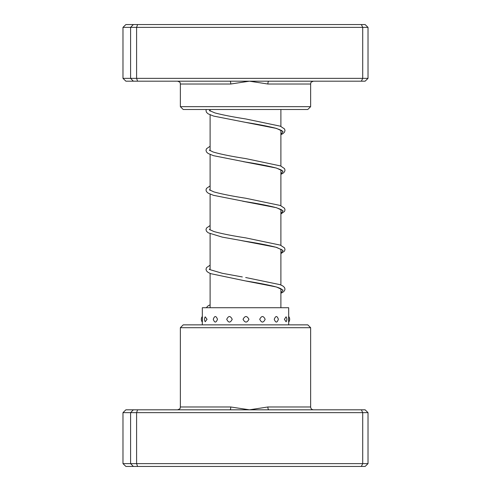 <?xml version="1.0" encoding="UTF-8"?>
<svg xmlns="http://www.w3.org/2000/svg" width="491" height="491" viewBox="0 0 491 491"><rect width="100%" height="100%" fill="white"/><g stroke="black" fill="none" stroke-linecap="round" stroke-linejoin="round"><path stroke-width="0.74" d="M280.895 307.722L280.895 288.776M280.895 284.989L280.895 249.127M280.895 245.347L280.895 209.485M280.895 205.704L280.895 169.843M280.895 166.056L280.895 130.201M280.895 126.414L280.895 109.499M210.105 307.722L210.105 273.419M210.105 269.639L210.105 233.777M210.105 229.997L210.105 194.135M210.105 190.348L210.105 154.493M210.105 150.706L210.105 114.845M210.105 111.064L210.105 109.499M180.369 327.7L183.204 324.864L307.796 324.864L310.631 327.7L180.369 327.7L180.369 406.984L230.745 406.984L249.477 409.813L267.883 406.984L310.631 406.984C310.797 408.702 311.742 409.647 313.461 409.813M368.017 412.649L122.983 412.649L125.886 409.813L365.114 409.813L368.017 412.649L368.017 463.621L365.114 466.45L125.886 466.45L122.983 463.621L368.017 463.621M122.983 412.649L122.983 463.621M133.349 409.813L130.594 412.649L130.594 463.621L133.349 466.45M137.59 409.813L136.596 412.649L136.596 463.621L137.59 466.45M361.364 409.813L362.708 412.649L362.708 463.621L361.364 466.45M268.853 409.813A2.829 0.976 90 0 1 267.883 406.984M230.101 409.813A2.829 0.644 90 0 0 230.745 406.984M288.683 322.121A4.529 4.529 0 0 0 288.683 316.474L288.683 307.722L202.317 307.722L202.317 316.474A4.529 4.529 0 0 0 202.317 322.127L202.317 322.084M288.548 319.297C288.677 315.627 288.702 315.627 288.616 319.297C288.702 322.968 288.677 322.968 288.548 319.297M202.452 319.297C202.323 315.627 202.298 315.627 202.384 319.297C202.298 322.968 202.323 322.968 202.452 319.297M207.049 319.297L205.226 316.861A4.529 4.529 0 0 0 205.226 321.728L207.049 319.297M217.495 319.297C216.009 315.627 214.604 315.627 213.278 319.297C214.61 322.968 216.015 322.968 217.495 319.297M232.206 319.297C230.34 315.627 228.518 315.627 226.732 319.297C228.511 322.968 230.34 322.968 232.206 319.297M248.943 319.297C246.973 315.627 245.009 315.627 243.045 319.297C245.015 322.968 246.979 322.968 248.943 319.297M265.152 319.297C263.385 315.627 261.574 315.627 259.727 319.297C261.586 322.968 263.391 322.968 265.152 319.297M278.372 319.297C277.071 315.627 275.697 315.627 274.248 319.297C275.703 322.968 277.077 322.968 278.372 319.297M286.087 316.812L284.393 319.297L286.087 321.783A4.529 4.529 0 0 0 286.087 316.812M268.853 81.187L125.886 81.187L122.983 78.351L368.017 78.351L365.114 81.187L268.853 81.187A2.829 0.976 -90 0 0 267.883 84.016L249.477 81.187L230.745 84.016L180.369 84.016C179.829 83.175 181.412 82.531 177.539 81.187M310.631 106.67L307.796 109.499L183.204 109.499L180.369 106.67L310.631 106.67L310.631 84.016L267.883 84.016M133.349 81.187L130.594 78.351L130.594 27.379L122.983 27.379L122.983 78.351M368.017 78.351L368.017 27.379L130.594 27.379L133.349 24.55L365.114 24.55L368.017 27.379M361.364 81.187L362.708 78.351L362.708 27.379L361.364 24.55M137.59 81.187L136.596 78.351L136.596 27.379L137.59 24.55M122.983 27.379L125.886 24.55L133.349 24.55M230.101 81.187A2.829 0.644 -90 0 1 230.745 84.016M281.656 130.79C282.601 130.827 280.57 129.962 275.574 128.2C268 126.261 257.935 124.303 245.377 122.333L276.531 128.433L283.006 131.484L280.895 134.528M243.02 161.588L276.543 168.082L283.012 171.126L280.895 174.176M242.579 201.157L276.55 207.724L283.012 210.768L280.895 213.818M241.547 240.627L276.543 247.366L283.012 250.416L280.895 253.46M281.656 289.359C281.865 289.537 281.423 288.34 274.266 286.419C266.705 284.59 257.075 282.755 245.371 280.907L276.531 287.008L283.012 290.058L280.895 293.102M310.631 327.7L310.631 406.984M180.369 406.984C179.829 407.825 181.412 408.469 177.539 409.813M288.683 324.864L288.683 322.084M202.317 324.864L202.317 322.121M280.895 134.669L282.92 133.632L284.504 132.153L285.001 130.489L284.51 128.943L280.324 126.181L245.684 118.939C232.679 116.907 222.392 114.894 214.831 112.887L209.344 110.475M209.596 110.721L210.105 110.377M280.895 130.882L281.404 130.545M280.895 174.311L282.92 173.274L284.504 171.795L285.001 170.193L284.51 168.585L280.6 165.94L245.733 158.587C231.316 156.365 220.434 154.162 213.088 151.983L209.344 150.117M209.596 150.363L210.105 150.019M280.895 170.53L281.404 170.187M281.656 170.432C282.442 170.438 280.606 169.628 276.132 168.008C268.595 166.013 258.358 164.006 245.42 161.987L213.438 155.665L208.08 153.456L206.496 151.971L205.999 150.314L206.49 148.767L210.105 146.238M280.895 213.953L284.504 211.443L285.001 209.835L284.51 208.227L280.336 205.477L245.739 198.235C231.985 196.099 221.367 193.982 213.886 191.889L209.344 189.765M209.596 190.011L210.105 189.667M280.895 210.173L281.404 209.829M281.656 210.074C282.368 210.038 280.521 209.227 276.126 207.65C268.589 205.655 258.358 203.648 245.426 201.629L213.45 195.314L208.184 193.166L206.496 191.619L205.999 190.011L206.49 188.409L210.105 185.88M280.895 253.601L284.504 251.085L285.001 249.477L284.51 247.869L280.336 245.119L245.715 237.871C231.973 235.741 221.361 233.624 213.886 231.531L209.344 229.414M209.596 229.653L210.105 229.309M280.895 249.815L281.404 249.471M281.656 249.716L276.114 247.292C268.571 245.297 258.334 243.29 245.402 241.271L222.263 237.122L208.184 232.808L206.496 231.261L205.999 229.659L206.49 228.051L210.105 225.522M242.333 276.949L222.245 273.284L210.301 269.749L209.344 269.056L209.344 269.534M209.596 269.295L210.105 268.951M280.895 289.463L281.404 289.119M210.105 265.171L206.527 267.638L205.999 269.295L206.496 270.909L208.08 272.388L210.707 273.665L245.371 280.907M245.678 277.513L280.036 284.645L282.834 285.971L284.473 287.462L285.001 289.064L284.504 290.727L282.914 292.213L280.895 293.244M210.105 304.813L208.166 305.795L206.275 307.722M206.275 109.499L205.999 110.684L206.502 112.347L208.116 113.832L213.591 116.072L245.377 122.333M310.631 84.016C311.171 83.175 309.588 82.531 313.461 81.187M180.369 106.67L180.369 84.016"/></g></svg>
